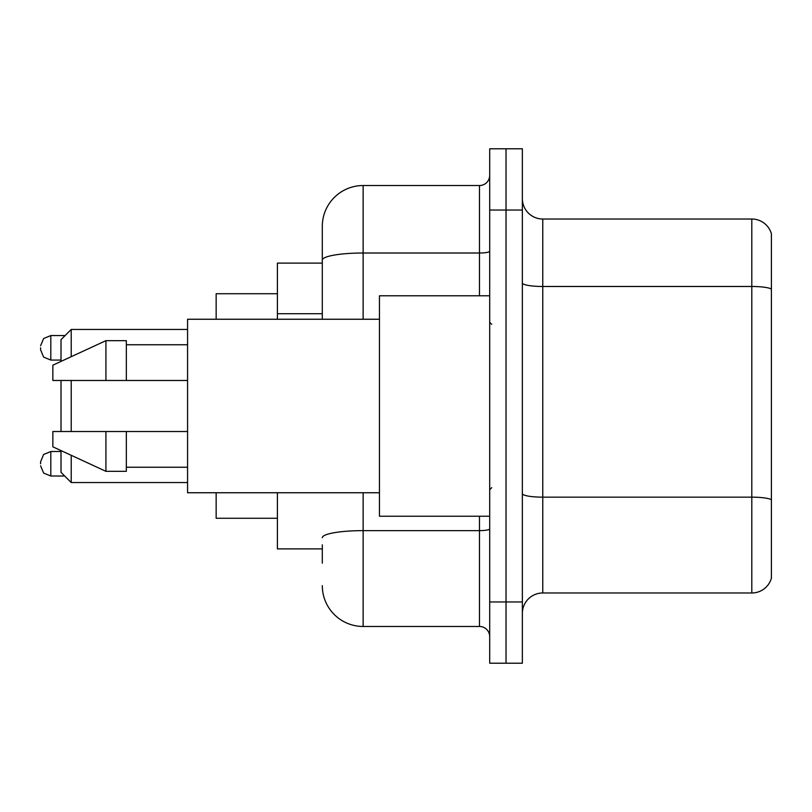<?xml version="1.0" encoding="UTF-8"?>
<svg xmlns="http://www.w3.org/2000/svg" width="812" height="812" viewBox="0 0 812 812"><rect width="100%" height="100%" fill="white"/><g stroke="black" fill="none" stroke-linecap="round" stroke-linejoin="round"><path stroke-width="1.22" d="M322.303 299.425L322.303 260.104L322.303 263.108L277.399 263.108L277.399 319.248M322.303 548.892L277.399 548.892L277.399 492.752M322.303 563.183L322.303 544.811M489.697 601.966L489.697 663.211L506.028 663.211L506.028 601.966L506.028 663.211L522.36 663.211L522.36 601.966L506.028 601.966L506.028 210.034L506.028 601.966L489.697 601.966L489.697 210.034L506.028 210.034L506.028 148.789L506.028 210.034L522.36 210.034L522.36 601.966M522.36 210.034L522.36 148.789L489.697 148.789L489.697 210.034M363.137 492.752L363.137 626.468L479.486 626.468L479.486 516.229M322.303 319.248L322.303 226.365A40.823 40.823 0 0 1 363.137 185.532L479.486 185.532A10.211 10.211 0 0 0 489.697 175.331M322.303 226.365L322.303 248.817M489.697 636.669A10.211 10.211 0 0 0 479.486 626.468M363.137 626.468A40.823 40.823 0 0 1 322.303 585.635M522.36 613.405A20.412 20.412 0 0 1 542.771 592.983L751.8 592.983L751.8 219.017L542.771 219.017A20.412 20.412 0 0 1 522.36 198.595A20.412 20.412 0 0 0 542.771 219.017L542.771 592.983M771.4 233.714A20.412 20.412 0 0 0 751.8 219.017A20.412 20.412 0 0 1 771.4 233.714L771.4 578.286A20.412 20.412 0 0 1 751.8 592.983M771.4 289.326L771.4 511.337M61.012 380.483L61.012 431.517M61.012 450.599L61.012 472.34L71.223 482.551L187.572 482.551M71.223 380.483L71.223 431.517M71.223 455.309L71.223 482.551M216.154 492.752L216.154 518.269L277.399 518.269M277.399 293.731L216.154 293.731L216.154 319.248M61.012 361.401L61.012 339.66L71.223 329.449L71.223 356.691M489.697 295.771L379.458 295.771L379.458 516.229L489.697 516.229M379.458 319.248L187.572 319.248L187.572 492.752L379.458 492.752M105.925 380.483L52.851 380.483L52.851 365.177L105.925 340.675L105.925 380.483L187.572 380.483M105.925 340.675L126.337 340.675L126.337 380.483M187.572 431.517L126.337 431.517L126.337 471.325L105.925 471.325L105.925 431.517L52.851 431.517L52.851 446.823L105.925 471.325M52.851 431.517L66.361 431.517M126.337 431.517L105.925 431.517M40.6 463.774L40.6 461.734L40.6 463.774M40.6 347.82L40.6 349.86L40.6 347.82M322.303 313.716L277.399 313.716M489.697 528.856A10.211 1.776 0 0 1 479.486 530.632L363.137 530.632A40.823 7.085 180 0 0 322.303 537.727M363.137 185.532L363.137 253.009L479.486 253.009L479.486 185.532M322.303 260.104A40.823 7.085 180 0 1 363.137 253.009L363.137 319.248M479.486 295.771L479.486 253.009A10.211 1.776 0 0 0 489.697 251.233M771.4 289.042A20.412 3.542 180 0 0 751.8 286.484L542.771 286.484A20.412 3.542 -0 0 1 522.36 282.941M771.4 499.705A20.412 3.542 180 0 0 751.8 497.157L542.771 497.157A20.412 3.542 0 0 1 522.36 493.605M61.012 451.523L50.811 451.523L43.645 454.456L40.6 461.734L43.645 454.456L50.811 451.523L50.811 476.015L43.645 473.081L40.6 465.814L43.645 473.081L50.811 476.015L64.686 476.015M65.092 335.569L50.811 335.569L50.811 360.071L43.645 357.138L40.6 349.86M71.223 329.449L187.572 329.449M491.737 324.343L489.697 322.303M126.337 344.755L187.572 344.755M126.337 467.245L187.572 467.245M491.737 487.657L489.697 489.697M50.811 360.071L61.012 360.071M50.811 335.569L43.645 338.502L40.6 345.78"/></g></svg>
